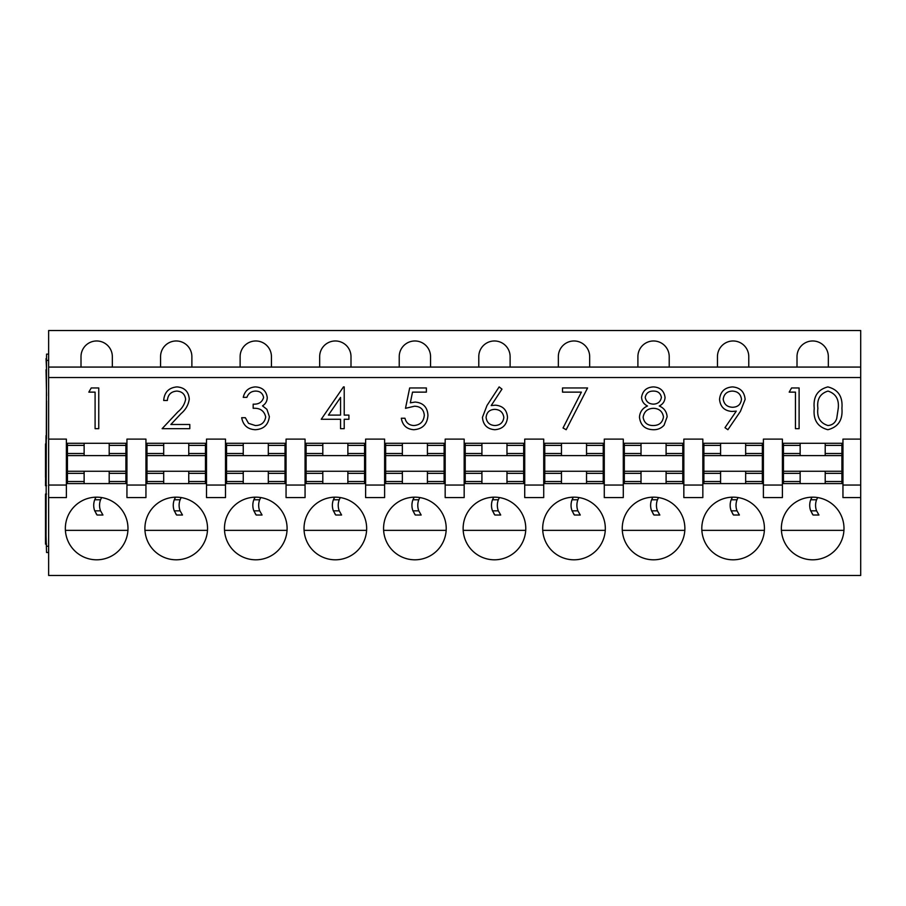 <?xml version="1.0" encoding="UTF-8"?>
<svg xmlns="http://www.w3.org/2000/svg" width="906" height="906" viewBox="0 0 906 906"><rect width="100%" height="100%" fill="white"/><g stroke="black" fill="none" stroke-linecap="round" stroke-linejoin="round"><path stroke-width="1.36" d="M46.557 485.684L45.504 485.684L46.036 435.56M48.641 552.501L46.557 552.501L46.036 535.797L46.557 354.133L48.641 354.133M46.557 544.144L45.504 544.144L45.504 494.03L46.557 494.03M46.557 546.239L48.641 546.239L48.641 497.575L48.641 575.469L860.7 575.469L860.7 497.575L842.954 497.575L842.954 439.116L860.7 439.116L860.7 377.519L48.641 377.519L48.641 439.116L48.641 360.395L46.557 360.395M46.036 358.64L46.557 369.705M46.036 369.705L46.557 395.684M46.557 400.848L46.557 438.912M45.504 443.917L45.504 477.326M45.504 502.388L45.504 535.797M781.357 528.481A31.325 31.325 0 0 0 812.671 559.806A31.325 31.325 0 0 0 843.996 528.481A31.325 31.325 0 0 0 812.671 497.168A31.325 31.325 0 0 0 781.357 528.481M701.799 528.481A31.325 31.325 0 0 0 733.113 559.806A31.325 31.325 0 0 0 764.438 528.481A31.325 31.325 0 0 0 733.113 497.168A31.325 31.325 0 0 0 701.799 528.481M622.241 528.481A31.325 31.325 0 0 0 653.566 559.806A31.325 31.325 0 0 0 684.879 528.481A31.325 31.325 0 0 0 653.566 497.168A31.325 31.325 0 0 0 622.241 528.481M542.683 528.481A31.325 31.325 0 0 0 574.008 559.806A31.325 31.325 0 0 0 605.321 528.481A31.325 31.325 0 0 0 574.008 497.168A31.325 31.325 0 0 0 542.683 528.481M463.125 528.481A31.325 31.325 0 0 0 494.45 559.806A31.325 31.325 0 0 0 525.774 528.481A31.325 31.325 0 0 0 494.45 497.168A31.325 31.325 0 0 0 463.125 528.481M383.566 528.481A31.325 31.325 0 0 0 414.891 559.806A31.325 31.325 0 0 0 446.216 528.481A31.325 31.325 0 0 0 414.891 497.168A31.325 31.325 0 0 0 383.566 528.481M304.02 528.481A31.325 31.325 0 0 0 335.333 559.806A31.325 31.325 0 0 0 366.658 528.481A31.325 31.325 0 0 0 335.333 497.168A31.325 31.325 0 0 0 304.02 528.481M224.462 528.481A31.325 31.325 0 0 0 255.775 559.806A31.325 31.325 0 0 0 287.1 528.481A31.325 31.325 0 0 0 255.775 497.168A31.325 31.325 0 0 0 224.462 528.481M144.903 528.481A31.325 31.325 0 0 0 176.228 559.806A31.325 31.325 0 0 0 207.542 528.481A31.325 31.325 0 0 0 176.228 497.168A31.325 31.325 0 0 0 144.903 528.481M65.345 528.481A31.325 31.325 0 0 0 96.67 559.806A31.325 31.325 0 0 0 127.984 528.481A31.325 31.325 0 0 0 96.67 497.168A31.325 31.325 0 0 0 65.345 528.481M800.145 453.521L800.145 455.605L783.441 455.605L783.441 453.521L800.145 453.521L800.145 445.378L783.441 445.378L783.441 443.294L782.399 443.294M842.954 443.294L841.912 443.294L841.912 445.378L825.207 445.378L825.207 443.294L800.145 443.294L800.145 445.378M782.399 483.589L783.441 483.589L783.441 481.505L800.145 481.505L800.145 473.362L783.441 473.362L783.441 481.505M841.912 483.589L825.207 483.589L825.207 481.505L841.912 481.505L841.912 483.589L842.954 483.589M720.587 453.521L720.587 455.605L703.883 455.605L703.883 453.521L720.587 453.521L720.587 445.378L703.883 445.378L703.883 443.294L702.841 443.294M763.396 443.294L762.354 443.294L762.354 445.378L745.649 445.378L745.649 443.294L720.587 443.294L720.587 445.378M702.841 483.589L703.883 483.589L703.883 481.505L720.587 481.505L720.587 473.362L703.883 473.362L703.883 481.505M762.354 483.589L745.649 483.589L745.649 481.505L762.354 481.505L762.354 483.589L763.396 483.589M641.029 453.521L641.029 455.605L624.325 455.605L624.325 453.521L641.029 453.521L641.029 445.378L624.325 445.378L624.325 443.294L623.283 443.294M683.837 443.294L682.796 443.294L682.796 445.378L666.091 445.378L666.091 443.294L641.029 443.294L641.029 445.378M623.283 483.589L624.325 483.589L624.325 481.505L641.029 481.505L641.029 473.362L624.325 473.362L624.325 481.505M682.796 483.589L666.091 483.589L666.091 481.505L682.796 481.505L682.796 483.589L683.837 483.589M561.471 453.521L561.471 455.605L544.766 455.605L544.766 453.521L561.471 453.521L561.471 445.378L544.766 445.378L544.766 443.294L543.725 443.294M604.279 443.294L603.237 443.294L603.237 445.378L586.533 445.378L586.533 443.294L561.471 443.294L561.471 445.378M543.725 483.589L544.766 483.589L544.766 481.505L561.471 481.505L561.471 473.362L544.766 473.362L544.766 481.505M603.237 483.589L586.533 483.589L586.533 481.505L603.237 481.505L603.237 483.589L604.279 483.589M481.924 453.521L481.924 455.605L465.22 455.605L465.22 453.521L481.924 453.521L481.924 445.378L465.22 445.378L465.22 443.294L464.166 443.294M524.721 443.294L523.679 443.294L523.679 445.378L506.975 445.378L506.975 443.294L481.924 443.294L481.924 445.378M464.166 483.589L465.22 483.589L465.22 481.505L481.924 481.505L481.924 473.362L465.22 473.362L465.22 481.505M523.679 483.589L506.975 483.589L506.975 481.505L523.679 481.505L523.679 483.589L524.721 483.589M402.366 453.521L402.366 455.605L385.662 455.605L385.662 453.521L402.366 453.521L402.366 445.378L385.662 445.378L385.662 443.294L384.62 443.294M445.174 443.294L444.121 443.294L444.121 445.378L427.417 445.378L427.417 443.294L402.366 443.294L402.366 445.378M384.62 483.589L385.662 483.589L385.662 481.505L402.366 481.505L402.366 473.362L385.662 473.362L385.662 481.505M444.121 483.589L427.417 483.589L427.417 481.505L444.121 481.505L444.121 483.589L445.174 483.589M322.808 453.521L322.808 455.605L306.103 455.605L306.103 453.521L322.808 453.521L322.808 445.378L306.103 445.378L306.103 443.294L305.062 443.294M365.616 443.294L364.574 443.294L364.574 445.378L347.87 445.378L347.87 443.294L322.808 443.294L322.808 445.378M305.062 483.589L306.103 483.589L306.103 481.505L322.808 481.505L322.808 473.362L306.103 473.362L306.103 481.505M364.574 483.589L347.87 483.589L347.87 481.505L364.574 481.505L364.574 483.589L365.616 483.589M243.25 453.521L243.25 455.605L226.545 455.605L226.545 453.521L243.25 453.521L243.25 445.378L226.545 445.378L226.545 443.294L225.503 443.294M286.058 443.294L285.016 443.294L285.016 445.378L268.312 445.378L268.312 443.294L243.25 443.294L243.25 445.378M225.503 483.589L226.545 483.589L226.545 481.505L243.25 481.505L243.25 473.362L226.545 473.362L226.545 481.505M285.016 483.589L268.312 483.589L268.312 481.505L285.016 481.505L285.016 483.589L286.058 483.589M163.692 453.521L163.692 455.605L146.987 455.605L146.987 453.521L163.692 453.521L163.692 445.378L146.987 445.378L146.987 443.294L145.945 443.294M206.5 443.294L205.458 443.294L205.458 445.378L188.754 445.378L188.754 443.294L163.692 443.294L163.692 445.378M145.945 483.589L146.987 483.589L146.987 481.505L163.692 481.505L163.692 473.362L146.987 473.362L146.987 481.505M205.458 483.589L188.754 483.589L188.754 481.505L205.458 481.505L205.458 483.589L206.5 483.589M84.133 453.521L84.133 455.605L67.429 455.605L67.429 453.521L84.133 453.521L84.133 445.378L67.429 445.378L67.429 443.294L66.387 443.294M126.942 443.294L125.9 443.294L125.9 445.378L109.196 445.378L109.196 443.294L84.133 443.294L84.133 445.378M66.387 483.589L67.429 483.589L67.429 481.505L84.133 481.505L84.133 473.362L67.429 473.362L67.429 481.505M125.9 483.589L109.196 483.589L109.196 481.505L125.9 481.505L125.9 483.589L126.942 483.589M126.942 497.575L126.942 439.116L145.945 439.116L145.945 497.575L126.942 497.575M66.387 439.116L66.387 497.575L48.641 497.575L48.641 439.116L66.387 439.116M67.429 473.362L67.429 471.267L84.133 471.267L84.133 473.362M67.429 455.605L67.429 471.267M67.429 445.378L67.429 453.521M84.133 455.605L109.196 455.605L109.196 453.521L125.9 453.521L125.9 445.378M125.9 453.521L125.9 455.605L109.196 455.605M109.196 481.505L109.196 471.267L125.9 471.267L125.9 455.605M125.9 471.267L125.9 473.362L109.196 473.362M125.9 481.505L125.9 473.362M206.5 497.575L206.5 439.116L225.503 439.116L225.503 497.575L206.5 497.575M286.058 497.575L286.058 439.116L305.062 439.116L305.062 497.575L286.058 497.575M365.616 497.575L365.616 439.116L384.62 439.116L384.62 497.575L365.616 497.575M445.174 497.575L445.174 439.116L464.166 439.116L464.166 497.575L445.174 497.575M524.721 497.575L524.721 439.116L543.725 439.116L543.725 497.575L524.721 497.575M604.279 497.575L604.279 439.116L623.283 439.116L623.283 497.575L604.279 497.575M683.837 497.575L683.837 439.116L702.841 439.116L702.841 497.575L683.837 497.575M763.396 497.575L763.396 439.116L782.399 439.116L782.399 497.575L763.396 497.575M146.987 473.362L146.987 471.267L163.692 471.267L163.692 473.362M146.987 455.605L146.987 471.267M146.987 445.378L146.987 453.521M163.692 455.605L188.754 455.605L188.754 453.521L205.458 453.521L205.458 445.378M205.458 453.521L205.458 455.605L188.754 455.605M188.754 481.505L188.754 471.267L205.458 471.267L205.458 455.605M205.458 471.267L205.458 473.362L188.754 473.362M205.458 481.505L205.458 473.362M226.545 473.362L226.545 471.267L243.25 471.267L243.25 473.362M226.545 455.605L226.545 471.267M226.545 445.378L226.545 453.521M243.25 455.605L268.312 455.605L268.312 453.521L285.016 453.521L285.016 445.378M285.016 453.521L285.016 455.605L268.312 455.605M268.312 481.505L268.312 471.267L285.016 471.267L285.016 455.605M285.016 471.267L285.016 473.362L268.312 473.362M285.016 481.505L285.016 473.362M306.103 473.362L306.103 471.267L322.808 471.267L322.808 473.362M306.103 455.605L306.103 471.267M306.103 445.378L306.103 453.521M322.808 455.605L347.87 455.605L347.87 453.521L364.574 453.521L364.574 445.378M364.574 453.521L364.574 455.605L347.87 455.605M347.87 481.505L347.87 471.267L364.574 471.267L364.574 455.605M364.574 471.267L364.574 473.362L347.87 473.362M364.574 481.505L364.574 473.362M385.662 473.362L385.662 471.267L402.366 471.267L402.366 473.362M385.662 455.605L385.662 471.267M385.662 445.378L385.662 453.521M402.366 455.605L427.417 455.605L427.417 453.521L444.121 453.521L444.121 445.378M444.121 453.521L444.121 455.605L427.417 455.605M427.417 481.505L427.417 471.267L444.121 471.267L444.121 455.605M444.121 471.267L444.121 473.362L427.417 473.362M444.121 481.505L444.121 473.362M465.22 473.362L465.22 471.267L481.924 471.267L481.924 473.362M465.22 455.605L465.22 471.267M465.22 445.378L465.22 453.521M481.924 455.605L506.975 455.605L506.975 453.521L523.679 453.521L523.679 445.378M523.679 453.521L523.679 455.605L506.975 455.605M506.975 481.505L506.975 471.267L523.679 471.267L523.679 455.605M523.679 471.267L523.679 473.362L506.975 473.362M523.679 481.505L523.679 473.362M544.766 473.362L544.766 471.267L561.471 471.267L561.471 473.362M544.766 455.605L544.766 471.267M544.766 445.378L544.766 453.521M561.471 455.605L586.533 455.605L586.533 453.521L603.237 453.521L603.237 445.378M603.237 453.521L603.237 455.605L586.533 455.605M586.533 481.505L586.533 471.267L603.237 471.267L603.237 455.605M603.237 471.267L603.237 473.362L586.533 473.362M603.237 481.505L603.237 473.362M624.325 473.362L624.325 471.267L641.029 471.267L641.029 473.362M624.325 455.605L624.325 471.267M624.325 445.378L624.325 453.521M641.029 455.605L666.091 455.605L666.091 453.521L682.796 453.521L682.796 445.378M682.796 453.521L682.796 455.605L666.091 455.605M666.091 481.505L666.091 471.267L682.796 471.267L682.796 455.605M682.796 471.267L682.796 473.362L666.091 473.362M682.796 481.505L682.796 473.362M703.883 473.362L703.883 471.267L720.587 471.267L720.587 473.362M703.883 455.605L703.883 471.267M703.883 445.378L703.883 453.521M720.587 455.605L745.649 455.605L745.649 453.521L762.354 453.521L762.354 445.378M762.354 453.521L762.354 455.605L745.649 455.605M745.649 481.505L745.649 471.267L762.354 471.267L762.354 455.605M762.354 471.267L762.354 473.362L745.649 473.362M762.354 481.505L762.354 473.362M783.441 473.362L783.441 471.267L800.145 471.267L800.145 473.362M783.441 455.605L783.441 471.267M783.441 445.378L783.441 453.521M800.145 455.605L825.207 455.605L825.207 453.521L841.912 453.521L841.912 445.378M841.912 453.521L841.912 455.605L825.207 455.605M825.207 481.505L825.207 471.267L841.912 471.267L841.912 455.605M841.912 471.267L841.912 473.362L825.207 473.362M841.912 481.505L841.912 473.362M860.7 367.077L860.7 330.531L48.641 330.531L48.641 367.077L860.7 367.077L860.7 377.519M112.333 367.077L112.333 356.636A15.662 15.662 0 0 0 96.67 340.973A15.662 15.662 0 0 0 81.008 356.636L81.008 367.077M191.879 367.077L191.879 356.636A15.662 15.662 0 0 0 176.228 340.973A15.662 15.662 0 0 0 160.566 356.636L160.566 367.077M271.438 367.077L271.438 356.636A15.662 15.662 0 0 0 255.775 340.973A15.662 15.662 0 0 0 240.124 356.636L240.124 367.077M350.996 367.077L350.996 356.636A15.662 15.662 0 0 0 335.333 340.973A15.662 15.662 0 0 0 319.671 356.636L319.671 367.077M430.554 367.077L430.554 356.636A15.662 15.662 0 0 0 414.891 340.973A15.662 15.662 0 0 0 399.229 356.636L399.229 367.077M510.112 367.077L510.112 356.636A15.662 15.662 0 0 0 494.45 340.973A15.662 15.662 0 0 0 478.787 356.636L478.787 367.077M589.67 367.077L589.67 356.636A15.662 15.662 0 0 0 574.008 340.973A15.662 15.662 0 0 0 558.345 356.636L558.345 367.077M669.217 367.077L669.217 356.636A15.662 15.662 0 0 0 653.566 340.973A15.662 15.662 0 0 0 637.903 356.636L637.903 367.077M748.775 367.077L748.775 356.636A15.662 15.662 0 0 0 733.113 340.973A15.662 15.662 0 0 0 717.461 356.636L717.461 367.077M828.333 367.077L828.333 356.636A15.662 15.662 0 0 0 812.671 340.973A15.662 15.662 0 0 0 797.008 356.636L797.008 367.077M825.207 453.521L825.207 445.378M745.649 453.521L745.649 445.378M666.091 453.521L666.091 445.378M586.533 453.521L586.533 445.378M506.975 453.521L506.975 445.378M427.417 453.521L427.417 445.378M347.87 453.521L347.87 445.378M268.312 453.521L268.312 445.378M188.754 453.521L188.754 445.378M800.145 481.505L800.145 483.589L783.441 483.589M783.441 443.294L800.145 443.294M720.587 481.505L720.587 483.589L703.883 483.589M703.883 443.294L720.587 443.294M641.029 481.505L641.029 483.589L624.325 483.589M624.325 443.294L641.029 443.294M561.471 481.505L561.471 483.589L544.766 483.589M544.766 443.294L561.471 443.294M481.924 481.505L481.924 483.589L465.22 483.589M465.22 443.294L481.924 443.294M402.366 481.505L402.366 483.589L385.662 483.589M385.662 443.294L402.366 443.294M322.808 481.505L322.808 483.589L306.103 483.589M306.103 443.294L322.808 443.294M243.25 481.505L243.25 483.589L226.545 483.589M226.545 443.294L243.25 443.294M163.692 481.505L163.692 483.589L146.987 483.589M146.987 443.294L163.692 443.294M860.7 439.116L860.7 485.05L842.954 485.05M860.7 485.05L860.7 497.575M782.399 485.05L763.396 485.05M702.841 485.05L683.837 485.05M623.283 485.05L604.279 485.05M543.725 485.05L524.721 485.05M464.166 485.05L445.174 485.05M384.62 485.05L365.616 485.05M305.062 485.05L286.058 485.05M225.503 485.05L206.5 485.05M109.196 453.521L109.196 445.378M84.133 481.505L84.133 483.589L67.429 483.589M67.429 443.294L84.133 443.294M145.945 485.05L126.942 485.05M66.387 485.05L48.641 485.05M109.196 483.589L84.133 483.589M109.196 443.294L125.9 443.294M109.196 471.267L84.133 471.267M188.754 483.589L163.692 483.589M188.754 443.294L205.458 443.294M268.312 483.589L243.25 483.589M268.312 443.294L285.016 443.294M347.87 483.589L322.808 483.589M347.87 443.294L364.574 443.294M427.417 483.589L402.366 483.589M427.417 443.294L444.121 443.294M506.975 483.589L481.924 483.589M506.975 443.294L523.679 443.294M586.533 483.589L561.471 483.589M586.533 443.294L603.237 443.294M666.091 483.589L641.029 483.589M666.091 443.294L682.796 443.294M745.649 483.589L720.587 483.589M745.649 443.294L762.354 443.294M825.207 483.589L800.145 483.589M825.207 443.294L841.912 443.294M188.754 471.267L163.692 471.267M268.312 471.267L243.25 471.267M347.87 471.267L322.808 471.267M427.417 471.267L402.366 471.267M506.975 471.267L481.924 471.267M586.533 471.267L561.471 471.267M666.091 471.267L641.029 471.267M745.649 471.267L720.587 471.267M825.207 471.267L800.145 471.267M88.833 392.128L91.223 387.961L98.754 387.961L98.754 428.674L95.096 428.674L95.096 392.128L88.833 392.128M176.783 391.086C171.053 391.551 167.916 394.688 167.35 400.486L163.692 400.486C164.371 392.219 168.799 387.689 176.976 386.907C184.484 387.462 188.584 391.505 189.275 399.014C188.459 404.835 185.707 409.705 181.03 413.623L170.849 424.495L189.796 424.495L189.796 428.674L162.129 428.674L177.916 411.822C182.072 408.481 184.643 404.325 185.617 399.342C184.983 394.189 182.038 391.437 176.783 391.086M255.424 391.086C251.234 391.267 248.391 393.363 246.908 397.349L243.25 397.349C244.779 390.86 248.81 387.383 255.367 386.907C262.287 387.27 266.251 390.792 267.259 397.496C267.179 401.12 265.594 403.917 262.514 405.865L266.919 409.342L269.354 416.579C268.357 424.857 263.657 429.229 255.266 429.716C247.644 429.297 243.114 425.299 241.687 417.711L245.345 417.711L248.527 423.34L255.333 425.537C261.279 425.48 264.733 422.604 265.696 416.93C264.19 410.746 260.022 407.87 253.17 408.312L253.17 404.144C258.64 404.472 262.117 402.241 263.612 397.474C262.717 393.215 259.988 391.086 255.424 391.086M321.245 419.274L343.465 386.907L344.212 386.907L344.212 415.107L348.912 415.107L348.912 419.274L344.212 419.274L344.212 428.674L340.554 428.674L340.554 419.274L321.245 419.274M328.414 415.107L340.554 415.107L340.554 397.417L328.414 415.107M409.671 387.961L426.375 387.961L426.375 392.128L412.524 392.128L410.327 402.842L415.129 402.049C423.204 402.774 427.473 407.213 427.938 415.367C427.304 424.257 422.57 429.048 413.748 429.716C406.658 429.15 402.513 425.322 401.324 418.232L404.971 418.232C406.126 422.875 409.127 425.31 413.951 425.537C420.282 424.971 423.736 421.528 424.291 415.22C423.714 409.376 420.441 406.386 414.472 406.228L405.492 408.312L409.671 387.961M486.998 405.492L499.149 386.907L501.958 389.127L491.199 405.571L495.423 405.186C502.819 405.831 506.85 409.852 507.496 417.247C506.794 424.948 502.547 429.104 494.778 429.716C487.213 429.036 483.102 424.903 482.445 417.315L486.998 405.492M494.653 409.353C489.478 409.648 486.624 412.343 486.092 417.462C486.782 422.558 489.75 425.242 494.97 425.537C500.191 425.242 503.147 422.558 503.849 417.462C503.068 412.298 500.01 409.591 494.653 409.353M562.524 392.128L562.524 387.961L587.575 387.961L566.171 429.716L563.022 427.983L581.392 392.128L562.524 392.128M665.049 397.474C664.8 401.403 662.875 404.235 659.262 405.99C664.098 408.096 666.725 411.698 667.133 416.817L664.053 425.242C661.154 428.368 657.552 429.852 653.249 429.716C645.015 429.455 640.429 425.265 639.466 417.145C639.874 411.89 642.547 408.176 647.496 405.99C643.838 404.223 641.856 401.347 641.55 397.36C642.637 390.724 646.624 387.236 653.486 386.907C660.27 387.326 664.121 390.848 665.049 397.474M653.283 391.086C648.775 391.086 646.08 393.204 645.208 397.417C646.137 401.709 648.877 403.951 653.43 404.144C657.949 403.94 660.61 401.675 661.391 397.338C660.508 393.079 657.801 391.007 653.283 391.086M653.52 408.312C647.541 408.538 644.075 411.517 643.124 417.27C644.064 422.808 647.462 425.56 653.283 425.537C659.194 425.446 662.592 422.57 663.475 416.885C662.513 411.437 659.194 408.583 653.52 408.312M740.428 411.381L727.892 429.716L724.981 427.689L736.295 411.131L732.014 411.449C724.472 410.882 720.304 406.862 719.545 399.387C720.338 391.652 724.664 387.496 732.501 386.907C740.191 387.575 744.404 391.743 745.128 399.421L740.428 411.381M732.694 407.27C737.96 407.054 740.893 404.348 741.47 399.184C740.7 394.031 737.654 391.335 732.32 391.086C726.997 391.347 723.962 394.042 723.203 399.184C724.075 404.393 727.235 407.088 732.694 407.27M789.183 392.128L791.572 387.961L799.103 387.961L799.103 428.674L795.445 428.674L795.445 392.128L789.183 392.128M827.858 429.716C817.597 427.009 813.056 419.874 814.245 408.334C813.033 396.771 817.574 389.625 827.858 386.907C838.243 389.58 842.92 396.715 841.912 408.334C842.92 419.931 838.243 427.054 827.858 429.716M817.892 408.312C816.759 417.338 820.123 423.079 827.971 425.537C832.376 425.14 835.287 422.808 836.714 418.549L838.254 408.312C839.183 399.331 835.762 393.589 827.971 391.086C820.123 393.544 816.759 399.286 817.892 408.312M818.933 515.016L813.09 515.016L810.723 510.837L816.578 510.837L818.933 515.016M810.723 510.837A15.662 15.662 0 0 1 810.723 499.772L812.003 497.168A15.662 15.662 0 0 0 811.187 498.674M817.62 497.553L816.578 499.772A15.662 15.662 0 0 0 816.578 510.837M816.578 499.772L810.723 499.772M843.939 530.361L781.414 530.361M813.09 515.016A15.662 15.662 0 0 1 812.104 513.611M739.387 515.016L733.532 515.016L731.176 510.837L737.02 510.837L739.387 515.016M731.176 510.837A15.662 15.662 0 0 1 731.176 499.772L732.444 497.168A15.662 15.662 0 0 0 731.629 498.674M738.062 497.553L737.02 499.772A15.662 15.662 0 0 0 737.02 510.837M737.02 499.772L731.176 499.772M764.381 530.361L701.856 530.361M733.532 515.016A15.662 15.662 0 0 1 732.546 513.611M659.828 515.016L653.973 515.016L651.618 510.837L657.462 510.837L659.828 515.016M651.618 510.837A15.662 15.662 0 0 1 651.618 499.772L652.886 497.168A15.662 15.662 0 0 0 652.082 498.674M658.503 497.553L657.462 499.772A15.662 15.662 0 0 0 657.462 510.837M657.462 499.772L651.618 499.772M684.823 530.361L622.297 530.361M653.973 515.016A15.662 15.662 0 0 1 652.988 513.611M580.27 515.016L574.427 515.016L572.06 510.837L577.903 510.837L580.27 515.016M572.06 510.837A15.662 15.662 0 0 1 572.06 499.772L573.328 497.168A15.662 15.662 0 0 0 572.524 498.674M578.945 497.553L577.903 499.772A15.662 15.662 0 0 0 577.903 510.837M577.903 499.772L572.06 499.772M605.265 530.361L542.739 530.361M574.427 515.016A15.662 15.662 0 0 1 573.43 513.611M500.712 515.016L494.869 515.016L492.502 510.837L498.345 510.837L500.712 515.016M492.502 510.837A15.662 15.662 0 0 1 492.502 499.772L493.77 497.168A15.662 15.662 0 0 0 492.966 498.674M499.387 497.553L498.345 499.772A15.662 15.662 0 0 0 498.345 510.837M498.345 499.772L492.502 499.772M525.718 530.361L463.181 530.361M494.869 515.016A15.662 15.662 0 0 1 493.883 513.611M421.154 515.016L415.31 515.016L412.943 510.837L418.799 510.837L421.154 515.016M412.943 510.837A15.662 15.662 0 0 1 412.943 499.772L414.212 497.168A15.662 15.662 0 0 0 413.408 498.674M419.84 497.553L418.799 499.772A15.662 15.662 0 0 0 418.799 510.837M418.799 499.772L412.943 499.772M446.16 530.361L383.623 530.361M415.31 515.016A15.662 15.662 0 0 1 414.325 513.611M341.596 515.016L335.752 515.016L333.385 510.837L339.24 510.837L341.596 515.016M333.385 510.837A15.662 15.662 0 0 1 333.385 499.772L334.665 497.168A15.662 15.662 0 0 0 333.85 498.674M340.282 497.553L339.24 499.772A15.662 15.662 0 0 0 339.24 510.837M339.24 499.772L333.385 499.772M366.602 530.361L304.076 530.361M335.752 515.016A15.662 15.662 0 0 1 334.767 513.611M262.049 515.016L256.194 515.016L253.839 510.837L259.682 510.837L262.049 515.016M253.839 510.837A15.662 15.662 0 0 1 253.839 499.772L255.107 497.168A15.662 15.662 0 0 0 254.292 498.674M260.724 497.553L259.682 499.772A15.662 15.662 0 0 0 259.682 510.837M259.682 499.772L253.839 499.772M287.043 530.361L224.518 530.361M256.194 515.016A15.662 15.662 0 0 1 255.209 513.611M176.636 515.016L174.28 510.837L180.124 510.837L182.491 515.016L176.636 515.016A15.662 15.662 0 0 1 175.651 513.611M174.28 510.837A15.662 15.662 0 0 1 174.28 499.772L175.549 497.168A15.662 15.662 0 0 0 174.745 498.674M181.166 497.553L180.124 499.772A15.662 15.662 0 0 0 180.124 510.837M180.124 499.772L174.28 499.772M207.485 530.361L144.96 530.361M94.722 510.837L100.566 510.837L102.933 515.016L97.089 515.016L94.722 510.837A15.662 15.662 0 0 1 94.722 499.772L95.991 497.168A15.662 15.662 0 0 0 95.187 498.674M101.608 497.553L100.566 499.772A15.662 15.662 0 0 0 100.566 510.837M100.566 499.772L94.722 499.772M127.927 530.361L65.402 530.361M97.089 515.016A15.662 15.662 0 0 1 96.093 513.611"/></g></svg>
